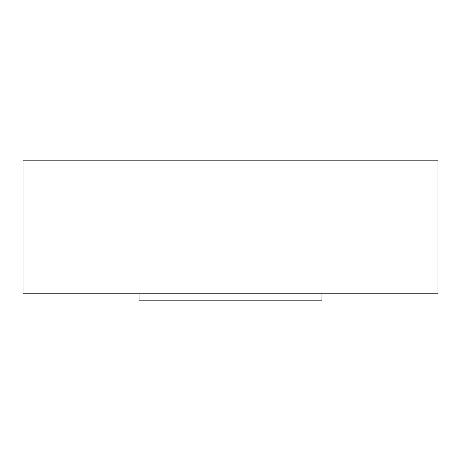 <?xml version="1.0" encoding="UTF-8"?>
<svg xmlns="http://www.w3.org/2000/svg" width="461" height="461" viewBox="0 0 461 461"><rect width="100%" height="100%" fill="white"/><g stroke="black" fill="none" stroke-linecap="round" stroke-linejoin="round"><path stroke-width="0.69" d="M23.05 293.79L437.95 293.79L437.95 160.18L23.05 160.18L23.05 293.79M139.084 293.79L139.084 300.82L321.916 300.82L321.916 293.79"/></g></svg>
